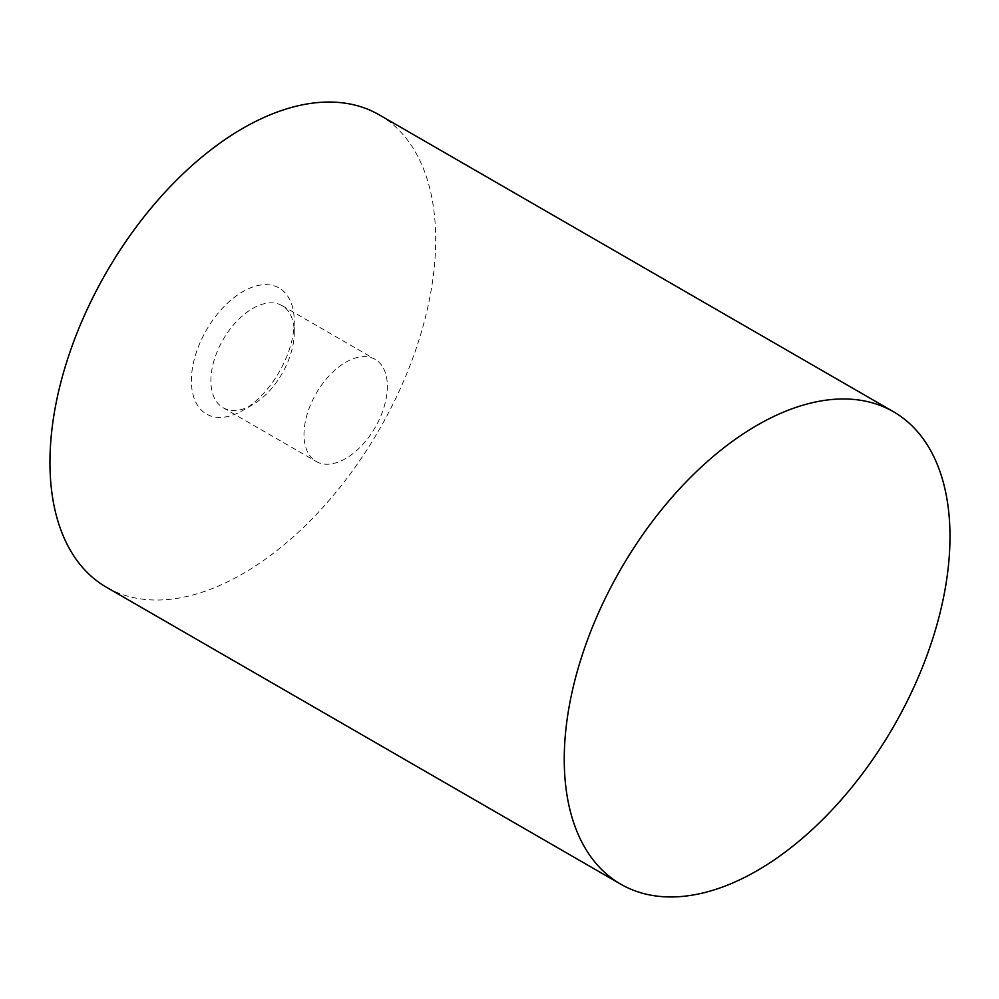 <?xml version="1.0" encoding="UTF-8"?>
<svg xmlns="http://www.w3.org/2000/svg" width="999" height="999" viewBox="0 0 999 999"><rect width="100%" height="100%" fill="white"/><g stroke="black" fill="none" stroke-linecap="round" stroke-linejoin="round"><path stroke-width="0.75" stroke-dasharray="5 3.75" d="M345.679 458.553A58.953 34.041 -60 0 1 316.196 461.476A58.953 34.041 -60 0 1 316.196 393.406A58.953 34.041 -60 0 1 375.149 359.365A58.953 34.041 -60 0 1 384.19 406.605A58.953 34.041 -60 0 1 345.679 458.553M252.56 404.795A58.953 34.041 -60 0 1 223.089 407.717A58.953 34.041 -60 0 1 223.089 339.648A58.953 34.041 -60 0 1 282.03 305.607A58.953 34.041 -60 0 1 294.243 332.592A58.953 34.041 -60 0 1 252.56 404.795L242.819 410.427A72.727 41.995 -60 0 1 191.383 380.731A72.727 41.995 -60 0 1 242.819 291.646A72.727 41.995 -60 0 1 294.243 321.341A72.727 41.995 -60 0 1 242.819 410.427L252.56 404.795M379.183 114.823A272.752 157.467 -60 0 1 420.991 333.391A272.752 157.467 -60 0 1 242.819 573.738A272.752 157.467 -60 0 1 106.443 587.25M223.089 407.717L316.196 461.476M282.03 305.607L375.149 359.365M294.243 332.592L294.243 321.341"/><path stroke-width="1.5" d="M620.741 884.177L106.443 587.25A272.752 157.467 -60 0 1 106.443 272.302A272.752 157.467 -60 0 1 379.183 114.823L893.493 411.75A272.752 157.467 -60 0 1 935.301 630.319A272.752 157.467 -60 0 1 757.117 870.666A272.752 157.467 -60 0 1 620.741 884.177A272.752 157.467 -60 0 1 620.741 569.23A272.752 157.467 -60 0 1 893.493 411.75"/></g></svg>
